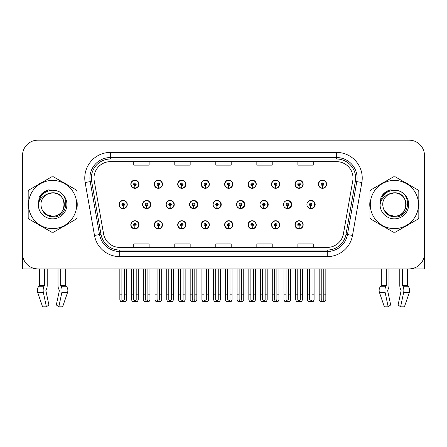 <?xml version="1.0" encoding="UTF-8"?>
<svg xmlns="http://www.w3.org/2000/svg" width="447" height="447" viewBox="0 0 447 447"><rect width="100%" height="100%" fill="white"/><g stroke="black" fill="none" stroke-linecap="round" stroke-linejoin="round"><path stroke-width="0.67" d="M394.388 268.887L399.791 268.887L399.791 285.382A5.643 2.973 -90 0 0 400.78 289.583L401.054 290.047L400.78 289.583M401.127 290.623L398.098 304.932L400.601 306.843L403.63 292.534A5.643 2.973 -90 0 0 402.859 286.231L402.496 285.382L407.468 285.382L407.468 268.887L424.494 268.887L424.494 155.545A15.388 15.388 0 0 0 409.111 140.157L37.889 140.157A15.388 15.388 0 0 0 22.506 155.545L22.506 268.887L39.532 268.887L39.532 285.382A0.514 0.436 90 0 1 39.386 285.767A0.514 0.436 90 0 0 39.532 285.382L44.504 285.382L44.141 286.231A5.643 2.973 90 0 0 43.37 292.534L46.399 306.843L48.902 304.932L45.873 290.623L46.22 289.583A5.643 2.973 90 0 0 47.209 285.382L47.209 268.887L52.612 268.887M294.953 224.835A4.101 4.101 0 0 0 299.054 228.937A4.101 4.101 0 0 0 303.161 224.835A4.101 4.101 0 0 0 299.054 220.729A4.101 4.101 0 0 0 294.953 224.835M224.606 224.835A4.101 4.101 0 0 0 228.713 228.937A4.101 4.101 0 0 0 232.814 224.835A4.101 4.101 0 0 0 228.713 220.729A4.101 4.101 0 0 0 224.606 224.835M201.161 224.835A4.101 4.101 0 0 0 205.262 228.937A4.101 4.101 0 0 0 209.364 224.835A4.101 4.101 0 0 0 205.262 220.729A4.101 4.101 0 0 0 201.161 224.835M271.508 224.835A4.101 4.101 0 0 0 275.609 228.937A4.101 4.101 0 0 0 279.71 224.835A4.101 4.101 0 0 0 275.609 220.729A4.101 4.101 0 0 0 271.508 224.835M177.71 224.835A4.101 4.101 0 0 0 181.812 228.937A4.101 4.101 0 0 0 185.918 224.835A4.101 4.101 0 0 0 181.812 220.729A4.101 4.101 0 0 0 177.71 224.835M154.26 224.835A4.101 4.101 0 0 0 158.367 228.937A4.101 4.101 0 0 0 162.468 224.835A4.101 4.101 0 0 0 158.367 220.729A4.101 4.101 0 0 0 154.26 224.835M248.057 224.835A4.101 4.101 0 0 0 252.158 228.937A4.101 4.101 0 0 0 256.265 224.835A4.101 4.101 0 0 0 252.158 220.729A4.101 4.101 0 0 0 248.057 224.835M166.049 204.525A4.101 4.101 0 0 0 170.151 208.626A4.101 4.101 0 0 0 174.252 204.525A4.101 4.101 0 0 0 170.151 200.418A4.101 4.101 0 0 0 166.049 204.525M189.539 204.525A4.101 4.101 0 0 0 193.64 208.626A4.101 4.101 0 0 0 197.742 204.525A4.101 4.101 0 0 0 193.64 200.418A4.101 4.101 0 0 0 189.539 204.525M213.029 204.525A4.101 4.101 0 0 0 217.13 208.626A4.101 4.101 0 0 0 221.231 204.525A4.101 4.101 0 0 0 217.13 200.418A4.101 4.101 0 0 0 213.029 204.525M236.519 204.525A4.101 4.101 0 0 0 240.62 208.626A4.101 4.101 0 0 0 244.721 204.525A4.101 4.101 0 0 0 240.62 200.418A4.101 4.101 0 0 0 236.519 204.525M263.808 205.804L263.696 208.369A3.844 3.844 0 0 1 260.014 204.525A4.101 4.101 0 0 0 264.11 208.626A4.101 4.101 0 0 0 268.211 204.525A4.101 4.101 0 0 0 264.11 200.418A4.101 4.101 0 0 0 260.009 204.525A3.844 3.844 0 0 1 263.864 200.675A3.844 3.844 0 0 1 267.708 204.525A3.844 3.844 0 0 1 264.032 208.369L263.92 205.804A1.28 1.28 0 0 0 265.144 204.525A1.28 1.28 0 0 0 263.864 203.24A1.28 1.28 0 0 0 262.579 204.525A1.28 1.28 0 0 0 263.808 205.804L263.842 205.033A0.514 0.514 0 0 1 263.35 204.525A0.514 0.514 0 0 1 263.864 204.011A0.514 0.514 0 0 1 264.378 204.525A0.514 0.514 0 0 1 263.886 205.033L263.92 205.804M283.906 206.313A4.101 4.101 0 0 0 291.701 204.525A4.101 4.101 0 0 0 283.906 202.737M307.821 207A4.101 4.101 0 0 0 315.191 204.525A4.101 4.101 0 0 0 307.821 202.044M142.559 204.525A4.101 4.101 0 0 0 146.661 208.626A4.101 4.101 0 0 0 150.762 204.525A4.101 4.101 0 0 0 146.661 200.418A4.101 4.101 0 0 0 142.559 204.525M318.404 184.214A4.101 4.101 0 0 0 322.505 188.316A4.101 4.101 0 0 0 326.606 184.214A4.101 4.101 0 0 0 322.505 180.113A4.101 4.101 0 0 0 318.404 184.214M177.71 184.214A4.101 4.101 0 0 0 181.812 188.316A4.101 4.101 0 0 0 185.918 184.214A4.101 4.101 0 0 0 181.812 180.113A4.101 4.101 0 0 0 177.71 184.214M201.161 184.214A4.101 4.101 0 0 0 205.262 188.316A4.101 4.101 0 0 0 209.364 184.214A4.101 4.101 0 0 0 205.262 180.113A4.101 4.101 0 0 0 201.161 184.214M224.606 184.214A4.101 4.101 0 0 0 228.713 188.316A4.101 4.101 0 0 0 232.814 184.214A4.101 4.101 0 0 0 228.713 180.113A4.101 4.101 0 0 0 224.606 184.214M271.508 184.214A4.101 4.101 0 0 0 275.609 188.316A4.101 4.101 0 0 0 279.71 184.214A4.101 4.101 0 0 0 275.609 180.113A4.101 4.101 0 0 0 271.508 184.214M294.953 184.214A4.101 4.101 0 0 0 299.054 188.316A4.101 4.101 0 0 0 303.161 184.214A4.101 4.101 0 0 0 299.054 180.113A4.101 4.101 0 0 0 294.953 184.214M154.26 184.214A4.101 4.101 0 0 0 158.367 188.316A4.101 4.101 0 0 0 162.468 184.214A4.101 4.101 0 0 0 158.367 180.113A4.101 4.101 0 0 0 154.26 184.214M248.057 184.214A4.101 4.101 0 0 0 252.158 188.316A4.101 4.101 0 0 0 256.265 184.214A4.101 4.101 0 0 0 252.158 180.113A4.101 4.101 0 0 0 248.057 184.214M130.815 224.835A4.101 4.101 0 0 0 134.916 228.937A4.101 4.101 0 0 0 139.017 224.835A4.101 4.101 0 0 0 134.916 220.729A4.101 4.101 0 0 0 130.815 224.835M119.07 204.525A4.101 4.101 0 0 0 123.171 208.626A4.101 4.101 0 0 0 127.272 204.525A4.101 4.101 0 0 0 123.171 200.418A4.101 4.101 0 0 0 119.07 204.525M130.815 184.214A4.101 4.101 0 0 0 134.916 188.316A4.101 4.101 0 0 0 139.017 184.214A4.101 4.101 0 0 0 134.916 180.113A4.101 4.101 0 0 0 130.815 184.214M28.183 201.452A24.619 24.619 0 0 0 28.183 207.592M37.738 224.143A24.619 24.619 0 0 0 43.057 227.21M62.161 227.21A24.619 24.619 0 0 0 67.48 224.143M77.035 207.592A24.619 24.619 0 0 0 77.035 201.452M369.965 201.452A24.619 24.619 0 0 0 369.965 207.592M379.52 224.143A24.619 24.619 0 0 0 384.839 227.21M403.943 227.21A24.619 24.619 0 0 0 409.262 224.143M418.817 207.592A24.619 24.619 0 0 0 418.817 201.452M93.999 178.057A16.41 16.41 0 0 1 110.409 161.646L336.591 161.646A16.41 16.41 0 0 1 352.75 180.906L343.419 233.837A16.41 16.41 0 0 1 327.254 247.398L119.746 247.398A16.41 16.41 0 0 1 103.581 233.837L94.25 180.906A16.41 16.41 0 0 1 93.999 178.057M91.361 178.057A19.048 19.048 0 0 0 91.652 181.365L100.983 234.295A19.048 19.048 0 0 0 119.746 250.035L327.254 250.035A19.048 19.048 0 0 0 346.017 234.295L355.348 181.365A19.048 19.048 0 0 0 336.591 159.009L110.409 159.009A19.048 19.048 0 0 0 91.361 178.057M85.159 182.51A25.641 25.641 0 0 1 110.409 152.416L336.591 152.416A25.641 25.641 0 0 1 361.841 182.51L352.51 235.44A25.641 25.641 0 0 1 327.254 256.634L119.746 256.634A25.641 25.641 0 0 1 94.49 235.44L85.159 182.51L90.21 181.622A20.517 20.517 0 0 1 110.409 157.545L336.591 157.545A20.517 20.517 0 0 1 356.79 181.622L347.459 234.552A20.517 20.517 0 0 1 327.254 251.505L119.746 251.505A20.517 20.517 0 0 1 99.541 234.552L90.21 181.622A20.517 20.517 0 0 1 89.897 178.057M67.48 184.907A24.619 24.619 0 0 0 62.161 181.834M43.057 181.834A24.619 24.619 0 0 0 37.738 184.907M409.262 184.907A24.619 24.619 0 0 0 403.943 181.834M384.839 181.834A24.619 24.619 0 0 0 379.52 184.907M409.111 140.157L37.889 140.157M22.506 155.545L22.506 253.505A15.388 15.388 0 0 0 37.889 268.887L409.111 268.887A15.388 15.388 0 0 0 424.494 253.505L424.494 155.545M215.806 161.646L215.806 165.122L231.194 165.122L231.194 161.646M174.777 161.646L174.777 165.122L190.165 165.122L190.165 161.646M133.748 161.646L133.748 165.122L149.13 165.122L149.13 161.646M256.835 161.646L256.835 165.122L272.223 165.122L272.223 161.646M297.87 161.646L297.87 165.122L313.252 165.122L313.252 161.646M231.194 247.398L231.194 243.928L215.806 243.928L215.806 247.398M190.165 247.398L190.165 243.928L174.777 243.928L174.777 247.398M149.13 247.398L149.13 243.928L133.748 243.928L133.748 247.398M272.223 247.398L272.223 243.928L256.835 243.928L256.835 247.398M313.252 247.398L313.252 243.928L297.87 243.928L297.87 247.398M136.201 268.887L136.201 299.602L134.916 301.434L133.636 299.602L133.636 294.841L131.58 294.841L131.58 299.971L132.468 301.507L137.363 301.507L138.252 299.971L138.252 268.887M134.86 226.115L134.748 228.674A3.844 3.844 0 0 1 131.072 224.835A3.844 3.844 0 0 1 134.916 220.986A3.844 3.844 0 0 1 138.76 224.835A3.844 3.844 0 0 1 135.083 228.674L134.972 226.115A1.28 1.28 0 0 0 136.201 224.835A1.28 1.28 0 0 0 134.916 223.55A1.28 1.28 0 0 0 133.636 224.835A1.28 1.28 0 0 0 134.86 226.115L134.893 225.344A0.514 0.514 0 0 1 134.402 224.835A0.514 0.514 0 0 1 134.916 224.321A0.514 0.514 0 0 1 135.43 224.835A0.514 0.514 0 0 1 134.938 225.344L134.972 226.115M131.58 268.887L131.58 294.841M133.636 268.887L133.636 294.841M136.201 294.841L138.252 294.841M124.456 268.887L124.456 299.602L123.171 301.434L121.891 299.602L121.891 294.841L119.835 294.841L119.835 299.971L120.724 301.507L125.618 301.507L126.507 299.971L126.507 268.887M123.115 205.804L123.003 208.369A3.844 3.844 0 0 1 119.327 204.525A3.844 3.844 0 0 1 123.171 200.675A3.844 3.844 0 0 1 127.015 204.525A3.844 3.844 0 0 1 123.338 208.369L123.227 205.804A1.28 1.28 0 0 0 124.456 204.525A1.28 1.28 0 0 0 123.171 203.24A1.28 1.28 0 0 0 121.891 204.525A1.28 1.28 0 0 0 123.115 205.804L123.148 205.033A0.514 0.514 0 0 1 122.657 204.525A0.514 0.514 0 0 1 123.171 204.011A0.514 0.514 0 0 1 123.685 204.525A0.514 0.514 0 0 1 123.193 205.033L123.227 205.804M119.835 268.887L119.835 294.841M121.891 268.887L121.891 294.841M124.456 294.841L126.507 294.841M134.86 185.494L134.748 188.058A3.844 3.844 0 0 1 131.072 184.214A3.844 3.844 0 0 1 134.916 180.364A3.844 3.844 0 0 1 138.76 184.214A3.844 3.844 0 0 1 135.083 188.058L134.972 185.494A1.28 1.28 0 0 0 136.201 184.214A1.28 1.28 0 0 0 134.916 182.929A1.28 1.28 0 0 0 133.636 184.214A1.28 1.28 0 0 0 134.86 185.494L134.893 184.728A0.514 0.514 0 0 1 134.402 184.214A0.514 0.514 0 0 1 134.916 183.7A0.514 0.514 0 0 1 135.43 184.214A0.514 0.514 0 0 1 134.938 184.728L134.972 185.494M134.916 301.434L133.636 299.602M44.504 268.887L44.504 285.382M58.015 268.887L58.015 285.382A5.643 2.973 -90 0 0 58.998 289.583L59.345 290.623L56.316 304.932L58.825 306.843L61.854 292.534A5.643 2.973 -90 0 0 61.077 286.231L60.714 285.382L60.714 268.887M65.687 268.887L65.687 285.382A0.514 0.436 -90 0 0 65.832 285.767L66.273 286.231A5.643 4.794 90 0 1 67.525 292.534L62.636 306.843L58.825 306.843M59.345 290.623L58.998 289.583M45.946 290.047L45.873 290.623M43.37 292.534L37.699 292.534A5.643 4.794 -90 0 1 38.945 286.231A5.643 4.794 -90 0 0 37.699 292.534L42.582 306.843L46.399 306.843M44.141 286.231L38.945 286.231L39.386 285.767L44.415 285.767M22.506 237.346L22.506 232.216M22.506 228.104A10.259 10.259 0 0 0 22.35 228.115L22.35 186.058A10.259 10.259 0 0 1 22.506 184.293M159.646 268.887L159.646 299.602L158.367 301.434L157.081 299.602L157.081 294.841L155.031 294.841L155.031 299.971L155.919 301.507L160.808 301.507L161.697 299.971L161.697 268.887M158.311 226.115L158.199 228.674A3.844 3.844 0 0 1 154.517 224.835A3.844 3.844 0 0 1 158.367 220.986A3.844 3.844 0 0 1 162.211 224.835A3.844 3.844 0 0 1 158.534 228.674L158.422 226.115A1.28 1.28 0 0 0 159.646 224.835A1.28 1.28 0 0 0 158.367 223.55A1.28 1.28 0 0 0 157.081 224.835A1.28 1.28 0 0 0 158.311 226.115L158.344 225.344A0.514 0.514 0 0 1 157.852 224.835A0.514 0.514 0 0 1 158.367 224.321A0.514 0.514 0 0 1 158.875 224.835A0.514 0.514 0 0 1 158.389 225.344L158.422 226.115M155.031 268.887L155.031 294.841M157.081 268.887L157.081 294.841M159.646 294.841L161.697 294.841M183.097 268.887L183.097 299.602L181.812 301.434L180.532 299.602L180.532 294.841L178.482 294.841L178.482 299.971L179.37 301.507L184.259 301.507L185.147 299.971L185.147 268.887M181.756 226.115L181.644 228.674A3.844 3.844 0 0 1 177.967 224.835A3.844 3.844 0 0 1 181.812 220.986A3.844 3.844 0 0 1 185.661 224.835A3.844 3.844 0 0 1 181.979 228.674L181.868 226.115A1.28 1.28 0 0 0 183.097 224.835A1.28 1.28 0 0 0 181.812 223.55A1.28 1.28 0 0 0 180.532 224.835A1.28 1.28 0 0 0 181.756 226.115L181.789 225.344A0.514 0.514 0 0 1 181.303 224.835A0.514 0.514 0 0 1 181.812 224.321A0.514 0.514 0 0 1 182.326 224.835A0.514 0.514 0 0 1 181.834 225.344L181.868 226.115M178.482 268.887L178.482 294.841M180.532 268.887L180.532 294.841M183.097 294.841L185.147 294.841M206.542 268.887L206.542 299.602L205.262 301.434L203.977 299.602L203.977 294.841L201.927 294.841L201.927 299.971L202.815 301.507L207.71 301.507L208.598 299.971L208.598 268.887M205.207 226.115L205.095 228.674A3.844 3.844 0 0 1 201.418 224.835A3.844 3.844 0 0 1 205.262 220.986A3.844 3.844 0 0 1 209.107 224.835A3.844 3.844 0 0 1 205.43 228.674L205.318 226.115A1.28 1.28 0 0 0 206.542 224.835A1.28 1.28 0 0 0 205.262 223.55A1.28 1.28 0 0 0 203.977 224.835A1.28 1.28 0 0 0 205.207 226.115L205.24 225.344A0.514 0.514 0 0 1 204.748 224.835A0.514 0.514 0 0 1 205.262 224.321A0.514 0.514 0 0 1 205.776 224.835A0.514 0.514 0 0 1 205.285 225.344L205.318 226.115M201.927 268.887L201.927 294.841M203.977 268.887L203.977 294.841M206.542 294.841L208.598 294.841M229.993 268.887L229.993 299.602L228.713 301.434L227.428 299.602L227.428 294.841L225.377 294.841L225.377 299.971L226.266 301.507L231.155 301.507L232.043 299.971L232.043 268.887M228.657 226.115L228.546 228.674A3.844 3.844 0 0 1 224.863 224.835A3.844 3.844 0 0 1 228.713 220.986A3.844 3.844 0 0 1 232.557 224.835A3.844 3.844 0 0 1 228.881 228.674L228.769 226.115A1.28 1.28 0 0 0 229.993 224.835A1.28 1.28 0 0 0 228.713 223.55A1.28 1.28 0 0 0 227.428 224.835A1.28 1.28 0 0 0 228.657 226.115L228.691 225.344A0.514 0.514 0 0 1 228.199 224.835A0.514 0.514 0 0 1 228.713 224.321A0.514 0.514 0 0 1 229.222 224.835A0.514 0.514 0 0 1 228.735 225.344L228.769 226.115M225.377 268.887L225.377 294.841M227.428 268.887L227.428 294.841M229.993 294.841L232.043 294.841M147.901 268.887L147.901 299.602L146.622 301.434L145.336 299.602L145.336 294.841L143.286 294.841L143.286 299.971L144.174 301.507L149.063 301.507L149.952 299.971L149.952 268.887M146.566 205.804L146.454 208.369A3.844 3.844 0 0 1 142.772 204.525A3.844 3.844 0 0 1 146.622 200.675A3.844 3.844 0 0 1 150.466 204.525A3.844 3.844 0 0 1 146.789 208.369L146.677 205.804A1.28 1.28 0 0 0 147.901 204.525A1.28 1.28 0 0 0 146.622 203.24A1.28 1.28 0 0 0 145.336 204.525A1.28 1.28 0 0 0 146.566 205.804L146.599 205.033A0.514 0.514 0 0 1 146.108 204.525A0.514 0.514 0 0 1 146.622 204.011A0.514 0.514 0 0 1 147.13 204.525A0.514 0.514 0 0 1 146.644 205.033L146.677 205.804M150.633 205.547L150.326 205.547M150.326 203.497L150.633 203.497M143.286 268.887L143.286 294.841M145.336 268.887L145.336 294.841M147.901 294.841L149.952 294.841M171.352 268.887L171.352 299.602L170.067 301.434L168.787 299.602L168.787 294.841L166.737 294.841L166.737 299.971L167.625 301.507L172.514 301.507L173.402 299.971L173.402 268.887M170.011 205.804L169.899 208.369A3.844 3.844 0 0 1 166.223 204.525A3.844 3.844 0 0 1 170.067 200.675A3.844 3.844 0 0 1 173.917 204.525A3.844 3.844 0 0 1 170.234 208.369L170.123 205.804A1.28 1.28 0 0 0 171.352 204.525A1.28 1.28 0 0 0 170.067 203.24A1.28 1.28 0 0 0 168.787 204.525A1.28 1.28 0 0 0 170.011 205.804L170.044 205.033A0.514 0.514 0 0 1 169.558 204.525A0.514 0.514 0 0 1 170.067 204.011A0.514 0.514 0 0 1 170.581 204.525A0.514 0.514 0 0 1 170.089 205.033L170.123 205.804M174.123 205.547L173.777 205.547M173.777 203.497L174.123 203.497M166.737 268.887L166.737 294.841M168.787 268.887L168.787 294.841M171.352 294.841L173.402 294.841M194.797 268.887L194.797 299.602L193.517 301.434L192.232 299.602L192.232 294.841L190.182 294.841L190.182 299.971L191.07 301.507L195.965 301.507L196.853 299.971L196.853 268.887M193.462 205.804L193.35 208.369A3.844 3.844 0 0 1 189.673 204.525A3.844 3.844 0 0 1 193.517 200.675A3.844 3.844 0 0 1 197.362 204.525A3.844 3.844 0 0 1 193.685 208.369L193.573 205.804A1.28 1.28 0 0 0 194.797 204.525A1.28 1.28 0 0 0 193.517 203.24A1.28 1.28 0 0 0 192.232 204.525A1.28 1.28 0 0 0 193.462 205.804L193.495 205.033A0.514 0.514 0 0 1 193.003 204.525A0.514 0.514 0 0 1 193.517 204.011A0.514 0.514 0 0 1 194.032 204.525A0.514 0.514 0 0 1 193.54 205.033L193.573 205.804M197.613 205.547L197.222 205.547M197.222 203.497L197.613 203.497M190.182 268.887L190.182 294.841M192.232 268.887L192.232 294.841M194.797 294.841L196.853 294.841M218.248 268.887L218.248 299.602L216.968 301.434L215.683 299.602L215.683 294.841L213.632 294.841L213.632 299.971L214.521 301.507L219.41 301.507L220.298 299.971L220.298 268.887M216.912 205.804L216.801 208.369A3.844 3.844 0 0 1 213.118 204.525A3.844 3.844 0 0 1 216.968 200.675A3.844 3.844 0 0 1 220.812 204.525A3.844 3.844 0 0 1 217.136 208.369L217.024 205.804A1.28 1.28 0 0 0 218.248 204.525A1.28 1.28 0 0 0 216.968 203.24A1.28 1.28 0 0 0 215.683 204.525A1.28 1.28 0 0 0 216.912 205.804L216.946 205.033A0.514 0.514 0 0 1 216.454 204.525A0.514 0.514 0 0 1 216.968 204.011A0.514 0.514 0 0 1 217.477 204.525A0.514 0.514 0 0 1 216.991 205.033L217.024 205.804M221.103 205.547L220.673 205.547M220.673 203.497L221.103 203.497M213.632 268.887L213.632 294.841M215.683 268.887L215.683 294.841M218.248 294.841L220.298 294.841M158.311 185.494L158.199 188.058A3.844 3.844 0 0 1 154.517 184.214A3.844 3.844 0 0 1 158.367 180.364A3.844 3.844 0 0 1 162.211 184.214A3.844 3.844 0 0 1 158.534 188.058L158.422 185.494A1.28 1.28 0 0 0 159.646 184.214A1.28 1.28 0 0 0 158.367 182.929A1.28 1.28 0 0 0 157.081 184.214A1.28 1.28 0 0 0 158.311 185.494L158.344 184.728A0.514 0.514 0 0 1 157.852 184.214A0.514 0.514 0 0 1 158.367 183.7A0.514 0.514 0 0 1 158.875 184.214A0.514 0.514 0 0 1 158.389 184.728L158.422 185.494M181.756 185.494L181.644 188.058A3.844 3.844 0 0 1 177.967 184.214A3.844 3.844 0 0 1 181.812 180.364A3.844 3.844 0 0 1 185.661 184.214A3.844 3.844 0 0 1 181.979 188.058L181.868 185.494A1.28 1.28 0 0 0 183.097 184.214A1.28 1.28 0 0 0 181.812 182.929A1.28 1.28 0 0 0 180.532 184.214A1.28 1.28 0 0 0 181.756 185.494L181.789 184.728A0.514 0.514 0 0 1 181.303 184.214A0.514 0.514 0 0 1 181.812 183.7A0.514 0.514 0 0 1 182.326 184.214A0.514 0.514 0 0 1 181.834 184.728L181.868 185.494M205.207 185.494L205.095 188.058A3.844 3.844 0 0 1 201.418 184.214A3.844 3.844 0 0 1 205.262 180.364A3.844 3.844 0 0 1 209.107 184.214A3.844 3.844 0 0 1 205.43 188.058L205.318 185.494A1.28 1.28 0 0 0 206.542 184.214A1.28 1.28 0 0 0 205.262 182.929A1.28 1.28 0 0 0 203.977 184.214A1.28 1.28 0 0 0 205.207 185.494L205.24 184.728A0.514 0.514 0 0 1 204.748 184.214A0.514 0.514 0 0 1 205.262 183.7A0.514 0.514 0 0 1 205.776 184.214A0.514 0.514 0 0 1 205.285 184.728L205.318 185.494M228.657 185.494L228.546 188.058A3.844 3.844 0 0 1 224.863 184.214A3.844 3.844 0 0 1 228.713 180.364A3.844 3.844 0 0 1 232.557 184.214A3.844 3.844 0 0 1 228.881 188.058L228.769 185.494A1.28 1.28 0 0 0 229.993 184.214A1.28 1.28 0 0 0 228.713 182.929A1.28 1.28 0 0 0 227.428 184.214A1.28 1.28 0 0 0 228.657 185.494L228.691 184.728A0.514 0.514 0 0 1 228.199 184.214A0.514 0.514 0 0 1 228.713 183.7A0.514 0.514 0 0 1 229.222 184.214A0.514 0.514 0 0 1 228.735 184.728L228.769 185.494M64.329 204.1A11.723 11.723 0 0 0 46.745 194.372C40.995 198.462 39.532 203.737 42.353 210.202L42.51 210.476A11.723 11.723 0 0 0 52.612 216.247C67.737 216.979 67.737 192.065 52.612 192.797L46.745 194.372L52.612 192.797C67.737 192.065 67.737 216.979 52.612 216.247A11.723 11.723 0 0 0 64.334 204.525C63.636 197.401 59.73 193.495 52.612 192.797C67.737 192.065 67.737 216.979 52.612 216.247C67.737 216.979 67.737 192.065 52.612 192.797C67.737 192.065 67.737 216.979 52.612 216.247C67.737 216.979 67.737 192.065 52.612 192.797C67.737 192.065 67.737 216.979 52.612 216.247L46.745 214.677L42.51 210.476L46.745 214.677L52.612 216.247L46.745 214.677L42.51 210.476L46.745 214.677L52.612 216.247L46.745 214.677L42.51 210.476L46.745 214.677L52.612 216.247L46.745 214.677L42.51 210.476C44.756 214.437 48.12 216.588 52.612 216.935C68.29 218.248 70.738 193.255 55.618 190.511L48.349 189.88C44.298 191.126 41.241 193.596 39.185 197.289L38.286 204.832A14.332 14.332 0 0 0 52.612 218.851A14.332 14.332 0 0 0 55.618 190.511M52.612 228.629A24.104 24.104 0 0 0 76.716 204.525A24.104 24.104 0 0 0 52.612 180.42A24.104 24.104 0 0 0 28.502 204.525A24.104 24.104 0 0 0 52.612 228.629M52.612 232.216A27.697 27.697 0 0 0 53.517 232.205L76.13 219.147A27.697 27.697 0 0 0 77.035 217.577L77.035 191.467A27.697 27.697 0 0 0 76.13 189.897L53.517 176.844A27.697 27.697 0 0 0 51.701 176.844L29.094 189.897A27.697 27.697 0 0 0 28.183 191.467L28.183 217.577A27.697 27.697 0 0 0 29.094 219.147L51.701 232.205A27.697 27.697 0 0 0 52.612 232.216M38.28 204.525C39.129 195.82 43.907 191.042 52.612 190.193M38.286 204.832C39.112 199.781 41.934 196.294 46.745 194.372M39.185 197.289L44.985 191.316L48.259 189.908L44.985 191.316L39.202 197.261L44.985 191.316L48.259 189.908L44.985 191.316L39.185 197.289L44.985 191.316L48.349 189.88L43.074 192.623M48.259 189.908L44.985 191.316L39.202 197.261L44.985 191.316L48.259 189.908L44.985 191.316L39.202 197.261M386.286 268.887L386.286 285.382L385.923 286.231A5.643 2.973 90 0 0 385.146 292.534L388.175 306.843L384.364 306.843L379.475 292.534A5.643 4.794 -90 0 1 380.727 286.231L381.168 285.767A0.514 0.436 90 0 0 381.313 285.382L381.313 268.887M402.496 285.382L402.496 268.887M387.728 290.047L388.002 289.583A5.643 2.973 90 0 0 388.985 285.382L388.985 268.887M388.175 306.843L390.684 304.932L387.655 290.623M400.601 306.843L404.418 306.843L409.301 292.534A5.643 4.794 90 0 0 408.055 286.231L407.614 285.767L408.055 286.231L402.859 286.231M385.923 286.231L380.727 286.231A5.643 4.794 -90 0 0 379.475 292.534L385.146 292.534M386.286 285.382L381.313 285.382A0.514 0.436 90 0 1 381.168 285.767L386.197 285.767M407.468 285.382A0.514 0.436 -90 0 0 407.614 285.767L402.585 285.767M424.494 232.216L424.494 237.346M424.494 184.293A10.259 10.259 0 0 1 424.65 186.058L424.65 228.115A10.259 10.259 0 0 0 424.494 228.104M406.105 204.1A11.723 11.723 0 0 0 388.521 194.372C382.777 198.462 381.313 203.737 384.129 210.202L384.291 210.476A11.723 11.723 0 0 0 394.388 216.247C409.513 216.979 409.513 192.065 394.388 192.797L388.521 194.372L394.388 192.797C409.513 192.065 409.513 216.979 394.388 216.247A11.723 11.723 0 0 0 406.116 204.525C405.418 197.401 401.512 193.495 394.388 192.797C409.513 192.065 409.513 216.979 394.388 216.247C409.513 216.979 409.513 192.065 394.388 192.797C409.513 192.065 409.513 216.979 394.388 216.247C409.513 216.979 409.513 192.065 394.388 192.797C409.513 192.065 409.513 216.979 394.388 216.247L388.527 214.677L384.291 210.476L388.527 214.677L394.388 216.247L388.527 214.677L384.291 210.476L388.527 214.677L394.388 216.247L388.527 214.677L384.291 210.476L388.527 214.677L394.388 216.247L388.527 214.677L384.291 210.476C386.538 214.437 389.901 216.588 394.388 216.935C410.067 218.248 412.514 193.255 397.4 190.511L390.13 189.88C386.079 191.126 383.023 193.596 380.967 197.289L380.062 204.832A14.332 14.332 0 0 0 394.388 218.851A14.332 14.332 0 0 0 397.4 190.511M394.388 228.629A24.104 24.104 0 0 0 418.498 204.525A24.104 24.104 0 0 0 394.388 180.42A24.104 24.104 0 0 0 370.284 204.525A24.104 24.104 0 0 0 394.388 228.629M394.388 232.216A27.697 27.697 0 0 0 395.299 232.205L417.906 219.147A27.697 27.697 0 0 0 418.817 217.577L418.817 191.467A27.697 27.697 0 0 0 417.906 189.897L395.299 176.844A27.697 27.697 0 0 0 393.483 176.844L370.87 189.897A27.697 27.697 0 0 0 369.965 191.467L369.965 217.577A27.697 27.697 0 0 0 370.87 219.147L393.483 232.205A27.697 27.697 0 0 0 394.388 232.216M380.062 204.525C380.911 195.82 385.688 191.042 394.388 190.193M380.062 204.832C380.894 199.781 383.71 196.294 388.521 194.372M390.041 189.908L386.767 191.316L380.978 197.261L386.767 191.316L390.041 189.908L386.767 191.316L380.978 197.261L386.767 191.316L390.041 189.908L386.767 191.316L380.978 197.261L386.767 191.316L390.041 189.908L386.767 191.316L380.967 197.289L386.767 191.316L390.13 189.88L384.856 192.623M253.443 268.887L253.443 299.602L252.158 301.434L250.879 299.602L250.879 294.841L248.828 294.841L248.828 299.971L249.717 301.507L254.606 301.507L255.494 299.971L255.494 268.887M252.102 226.115L251.991 228.674A3.844 3.844 0 0 1 248.314 224.835A3.844 3.844 0 0 1 252.158 220.986A3.844 3.844 0 0 1 256.008 224.835A3.844 3.844 0 0 1 252.326 228.674L252.214 226.115A1.28 1.28 0 0 0 253.443 224.835A1.28 1.28 0 0 0 252.158 223.55A1.28 1.28 0 0 0 250.879 224.835A1.28 1.28 0 0 0 252.102 226.115L252.136 225.344A0.514 0.514 0 0 1 251.644 224.835A0.514 0.514 0 0 1 252.158 224.321A0.514 0.514 0 0 1 252.672 224.835A0.514 0.514 0 0 1 252.181 225.344L252.214 226.115M248.828 268.887L248.828 294.841M250.879 268.887L250.879 294.841M253.443 294.841L255.494 294.841M276.889 268.887L276.889 299.602L275.609 301.434L274.324 299.602L274.324 294.841L272.273 294.841L272.273 299.971L273.162 301.507L278.056 301.507L278.939 299.971L278.939 268.887M275.553 226.115L275.441 228.674A3.844 3.844 0 0 1 271.759 224.835A3.844 3.844 0 0 1 275.609 220.986A3.844 3.844 0 0 1 279.453 224.835A3.844 3.844 0 0 1 275.777 228.674L275.665 226.115A1.28 1.28 0 0 0 276.889 224.835A1.28 1.28 0 0 0 275.609 223.55A1.28 1.28 0 0 0 274.324 224.835A1.28 1.28 0 0 0 275.553 226.115L275.587 225.344A0.514 0.514 0 0 1 275.095 224.835A0.514 0.514 0 0 1 275.609 224.321A0.514 0.514 0 0 1 276.123 224.835A0.514 0.514 0 0 1 275.631 225.344L275.665 226.115M272.273 268.887L272.273 294.841M274.324 268.887L274.324 294.841M276.889 294.841L278.939 294.841M300.339 268.887L300.339 299.602L299.054 301.434L297.775 299.602L297.775 294.841L295.724 294.841L295.724 299.971L296.612 301.507L301.502 301.507L302.39 299.971L302.39 268.887M298.998 226.115L298.887 228.674A3.844 3.844 0 0 1 295.21 224.835A3.844 3.844 0 0 1 299.054 220.986A3.844 3.844 0 0 1 302.904 224.835A3.844 3.844 0 0 1 299.227 228.674L299.11 226.115A1.28 1.28 0 0 0 300.339 224.835A1.28 1.28 0 0 0 299.054 223.55A1.28 1.28 0 0 0 297.775 224.835A1.28 1.28 0 0 0 298.998 226.115L299.032 225.344A0.514 0.514 0 0 1 298.546 224.835A0.514 0.514 0 0 1 299.054 224.321A0.514 0.514 0 0 1 299.568 224.835A0.514 0.514 0 0 1 299.077 225.344L299.11 226.115M295.724 268.887L295.724 294.841M297.775 268.887L297.775 294.841M300.339 294.841L302.39 294.841M241.698 268.887L241.698 299.602L240.413 301.434L239.134 299.602L239.134 294.841L237.083 294.841L237.083 299.971L237.972 301.507L242.861 301.507L243.749 299.971L243.749 268.887M240.357 205.804L240.246 208.369A3.844 3.844 0 0 1 236.569 204.525A3.844 3.844 0 0 1 240.413 200.675A3.844 3.844 0 0 1 244.263 204.525A3.844 3.844 0 0 1 240.581 208.369L240.469 205.804A1.28 1.28 0 0 0 241.698 204.525A1.28 1.28 0 0 0 240.413 203.24A1.28 1.28 0 0 0 239.134 204.525A1.28 1.28 0 0 0 240.357 205.804L240.391 205.033A0.514 0.514 0 0 1 239.899 204.525A0.514 0.514 0 0 1 240.413 204.011A0.514 0.514 0 0 1 240.927 204.525A0.514 0.514 0 0 1 240.436 205.033L240.469 205.804M244.593 205.547L244.123 205.547M244.123 203.497L244.593 203.497M237.083 268.887L237.083 294.841M239.134 268.887L239.134 294.841M241.698 294.841L243.749 294.841M265.144 268.887L265.144 299.602L263.864 301.434L262.579 299.602L262.579 294.841L260.528 294.841L260.528 299.971L261.417 301.507L266.311 301.507L267.194 299.971L267.194 268.887M268.083 205.547L267.569 205.547M267.569 203.497L268.083 203.497M260.528 268.887L260.528 294.841M262.579 268.887L262.579 294.841M265.144 294.841L267.194 294.841M288.594 268.887L288.594 299.602L287.309 301.434L286.03 299.602L286.03 294.841L283.979 294.841L283.979 299.971L284.868 301.507L289.757 301.507L290.645 299.971L290.645 268.887M287.253 205.804L287.142 208.369A3.844 3.844 0 0 1 283.465 204.525A3.844 3.844 0 0 1 287.309 200.675A3.844 3.844 0 0 1 291.159 204.525A3.844 3.844 0 0 1 287.482 208.369L287.371 205.804A1.28 1.28 0 0 0 288.594 204.525A1.28 1.28 0 0 0 287.309 203.24A1.28 1.28 0 0 0 286.03 204.525A1.28 1.28 0 0 0 287.253 205.804L287.287 205.033A0.514 0.514 0 0 1 286.801 204.525A0.514 0.514 0 0 1 287.309 204.011A0.514 0.514 0 0 1 287.823 204.525A0.514 0.514 0 0 1 287.337 205.033L287.371 205.804M291.573 205.547L291.019 205.547M291.019 203.497L291.573 203.497M283.979 268.887L283.979 294.841M286.03 268.887L286.03 294.841M288.594 294.841L290.645 294.841M312.045 268.887L312.045 299.602L310.76 301.434L309.48 299.602L309.48 294.841L307.424 294.841L307.424 299.971L308.313 301.507L313.207 301.507L314.096 299.971L314.096 268.887M310.704 205.804L310.592 208.369A3.844 3.844 0 0 1 306.916 204.525A3.844 3.844 0 0 1 310.76 200.675A3.844 3.844 0 0 1 314.61 204.525A3.844 3.844 0 0 1 310.928 208.369L310.816 205.804A1.28 1.28 0 0 0 312.045 204.525A1.28 1.28 0 0 0 310.76 203.24A1.28 1.28 0 0 0 309.48 204.525A1.28 1.28 0 0 0 310.704 205.804L310.738 205.033A0.514 0.514 0 0 1 310.246 204.525A0.514 0.514 0 0 1 310.76 204.011A0.514 0.514 0 0 1 311.274 204.525A0.514 0.514 0 0 1 310.782 205.033L310.816 205.804M315.062 205.547L314.47 205.547M314.47 203.497L315.062 203.497M307.424 268.887L307.424 294.841M309.48 268.887L309.48 294.841M312.045 294.841L314.096 294.841M252.102 185.494L251.991 188.058A3.844 3.844 0 0 1 248.314 184.214A3.844 3.844 0 0 1 252.158 180.364A3.844 3.844 0 0 1 256.008 184.214A3.844 3.844 0 0 1 252.326 188.058L252.214 185.494A1.28 1.28 0 0 0 253.443 184.214A1.28 1.28 0 0 0 252.158 182.929A1.28 1.28 0 0 0 250.879 184.214A1.28 1.28 0 0 0 252.102 185.494L252.136 184.728A0.514 0.514 0 0 1 251.644 184.214A0.514 0.514 0 0 1 252.158 183.7A0.514 0.514 0 0 1 252.672 184.214A0.514 0.514 0 0 1 252.181 184.728L252.214 185.494M275.553 185.494L275.441 188.058A3.844 3.844 0 0 1 271.759 184.214A3.844 3.844 0 0 1 275.609 180.364A3.844 3.844 0 0 1 279.453 184.214A3.844 3.844 0 0 1 275.777 188.058L275.665 185.494A1.28 1.28 0 0 0 276.889 184.214A1.28 1.28 0 0 0 275.609 182.929A1.28 1.28 0 0 0 274.324 184.214A1.28 1.28 0 0 0 275.553 185.494L275.587 184.728A0.514 0.514 0 0 1 275.095 184.214A0.514 0.514 0 0 1 275.609 183.7A0.514 0.514 0 0 1 276.123 184.214A0.514 0.514 0 0 1 275.631 184.728L275.665 185.494M298.998 185.494L298.887 188.058A3.844 3.844 0 0 1 295.21 184.214A3.844 3.844 0 0 1 299.054 180.364A3.844 3.844 0 0 1 302.904 184.214A3.844 3.844 0 0 1 299.227 188.058L299.11 185.494A1.28 1.28 0 0 0 300.339 184.214A1.28 1.28 0 0 0 299.054 182.929A1.28 1.28 0 0 0 297.775 184.214A1.28 1.28 0 0 0 298.998 185.494L299.032 184.728A0.514 0.514 0 0 1 298.546 184.214A0.514 0.514 0 0 1 299.054 183.7A0.514 0.514 0 0 1 299.568 184.214A0.514 0.514 0 0 1 299.077 184.728L299.11 185.494M323.79 268.887L323.79 299.602L322.505 301.434L321.225 299.602L321.225 294.841L319.169 294.841L319.169 299.971L320.058 301.507L324.952 301.507L325.841 299.971L325.841 268.887M322.449 185.494L322.337 188.058A3.844 3.844 0 0 1 318.661 184.214A3.844 3.844 0 0 1 322.505 180.364A3.844 3.844 0 0 1 326.355 184.214A3.844 3.844 0 0 1 322.673 188.058L322.561 185.494A1.28 1.28 0 0 0 323.79 184.214A1.28 1.28 0 0 0 322.505 182.929A1.28 1.28 0 0 0 321.225 184.214A1.28 1.28 0 0 0 322.449 185.494L322.483 184.728A0.514 0.514 0 0 1 321.991 184.214A0.514 0.514 0 0 1 322.505 183.7A0.514 0.514 0 0 1 323.019 184.214A0.514 0.514 0 0 1 322.527 184.728L322.561 185.494M319.169 268.887L319.169 294.841M321.225 268.887L321.225 294.841M323.79 294.841L325.841 294.841M336.591 152.416L336.591 159.009M90.21 181.622L91.652 181.365M119.746 256.634L119.746 250.035M327.254 250.035L327.254 256.634M346.017 234.295L352.51 235.44M94.49 235.44L100.983 234.295M355.348 181.365L361.841 182.51M110.409 152.416L110.409 159.009M134.748 228.674A3.844 3.844 0 0 1 131.072 224.835M123.003 208.369A3.844 3.844 0 0 1 119.327 204.525M134.748 188.058A3.844 3.844 0 0 1 131.072 184.214M60.714 285.382L65.687 285.382M61.854 292.534L67.525 292.534M61.077 286.231L66.273 286.231M60.803 285.767L65.832 285.767M158.199 228.674A3.844 3.844 0 0 1 154.517 224.835M181.644 228.674A3.844 3.844 0 0 1 177.967 224.835M205.095 228.674A3.844 3.844 0 0 1 201.418 224.835M228.546 228.674A3.844 3.844 0 0 1 224.863 224.835M146.454 208.369A3.844 3.844 0 0 1 142.772 204.525M169.899 208.369A3.844 3.844 0 0 1 166.223 204.525M193.35 208.369A3.844 3.844 0 0 1 189.673 204.525M216.801 208.369A3.844 3.844 0 0 1 213.118 204.525M158.199 188.058A3.844 3.844 0 0 1 154.517 184.214M181.644 188.058A3.844 3.844 0 0 1 177.967 184.214M205.095 188.058A3.844 3.844 0 0 1 201.418 184.214M228.546 188.058A3.844 3.844 0 0 1 224.863 184.214M403.63 292.534L409.301 292.534M251.991 228.674A3.844 3.844 0 0 1 248.314 224.835M275.441 228.674A3.844 3.844 0 0 1 271.759 224.835M298.887 228.674A3.844 3.844 0 0 1 295.21 224.835M240.246 208.369A3.844 3.844 0 0 1 236.569 204.525M263.696 208.369A3.844 3.844 0 0 1 260.014 204.525M287.142 208.369A3.844 3.844 0 0 1 283.465 204.525M310.592 208.369A3.844 3.844 0 0 1 306.916 204.525M251.991 188.058A3.844 3.844 0 0 1 248.314 184.214M275.441 188.058A3.844 3.844 0 0 1 271.759 184.214M298.887 188.058A3.844 3.844 0 0 1 295.21 184.214M322.337 188.058A3.844 3.844 0 0 1 318.661 184.214"/></g></svg>
